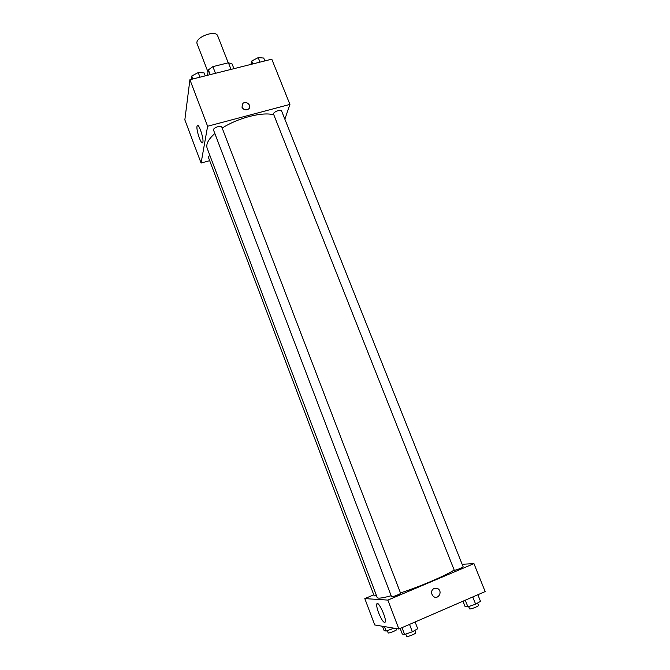 <?xml version="1.0" encoding="UTF-8"?>
<svg xmlns="http://www.w3.org/2000/svg" width="670" height="670" viewBox="0 0 670 670"><rect width="100%" height="100%" fill="white"/><g stroke="black" fill="none" stroke-linecap="round" stroke-linejoin="round"><path stroke-width="1" d="M228.219 62.821L217.708 35.895C215.757 29.287 194.133 37.679 197.156 43.868L208.018 72.084M207.507 75.3L208.37 69.889L212.892 66.632L228.42 62.771L232.088 63.977L233.922 68.675M210.196 74.621L208.37 69.889M231.016 69.404L228.42 62.771M215.472 73.298L212.892 66.632M209.668 160.666L201.084 163.036L184.845 119.846L189.911 79.713L271.786 59.178L289.917 104.411L284.867 119.201M241.971 107.2L242.875 103.456C246.392 100.19 252.414 106.12 248.536 109.034C245.806 110.508 243.62 109.897 241.971 107.2L242.875 103.456C246.392 100.19 252.414 106.12 248.528 109.034M201.084 163.036L207.616 126.253L189.911 79.713M207.616 126.253L289.917 104.411M197.005 126.354L197.122 125.876C198.27 121.798 204.241 139.092 202.792 142.341C201.712 146.169 196.126 130.734 197.005 126.354M209.777 155.164L208.328 157.123L374.187 595.906L376.423 595.462M281.567 110.918C280.965 108.825 272.564 112.25 273.561 114.185L454.252 570.212C454.268 570.915 463.615 567.339 463.146 566.812L281.567 110.918M221.77 126.99C221.167 124.821 212.532 128.07 213.537 130.089L391.556 596.786C391.573 597.514 401.07 593.804 400.593 593.252L221.77 126.99M273.812 114.821C262.665 111.58 237.976 117.82 222.189 128.087M214.835 133.498C208.345 139.293 205.782 144.218 207.164 148.254L377.21 597.556C377.813 598.72 382.461 598.109 391.154 595.747M454.176 570.019C445.558 575.672 419.847 586.669 400.467 592.917M462.141 564.282L473.95 563.621L485.155 591.577L398.885 629.013L387.88 600.094L473.95 563.621M373.785 594.834L364.807 598.603L387.88 600.094M364.807 598.603L374.714 624.951L398.885 629.013M378.592 612.774C377.101 608.712 376.49 605.847 376.766 604.181C377.604 599.273 386.598 617.899 385.317 621.969C384.027 623.469 381.783 620.403 378.592 612.774M434.093 588.302L438.121 588.821C442.904 592.071 437.904 600.127 433.39 596.409C430.701 593.293 430.936 590.588 434.093 588.302L438.121 588.821C442.895 592.071 437.904 600.127 433.39 596.409M382.47 626.249L384.144 630.688L386.154 631.056L394.027 628.192M393.357 628.569L393.164 628.05M386.154 631.056L384.463 626.592M396.313 628.577L396.665 629.515C397.184 630.219 388.248 633.745 388.165 632.874L387.327 630.654M400.174 628.452L402.302 634.038L404.605 634.457L412.36 631.802L417.712 628.745L415.107 621.969M412.36 631.802L409.529 624.39M404.605 634.457L402.017 627.656M414.839 630.386L415.76 632.798C416.338 633.611 406.765 637.363 406.656 636.374L405.769 634.063M454.788 604.75L450.675 606.534M462.97 601.199L465.122 606.643L467.903 606.836L475.641 604.164L480.499 601.342L477.869 594.734M475.641 604.164L472.769 596.945M467.903 606.836L465.273 600.203M477.576 603.042L478.522 605.404C479.092 606.183 469.662 609.767 469.544 608.821L468.657 606.576M191.319 79.362L191.746 76.02L198.22 72.578L204.141 72.93L205.271 75.861M199.987 77.184L198.22 72.578M192.868 78.968L191.746 76.02M250.923 64.412L251.736 61.037L258.21 57.62L263.712 58.039L264.859 60.911M260.01 62.134L258.21 57.62M252.883 63.918L251.736 61.037M197.122 125.876L198.094 125.625M376.766 604.181L377.88 603.712"/></g></svg>
